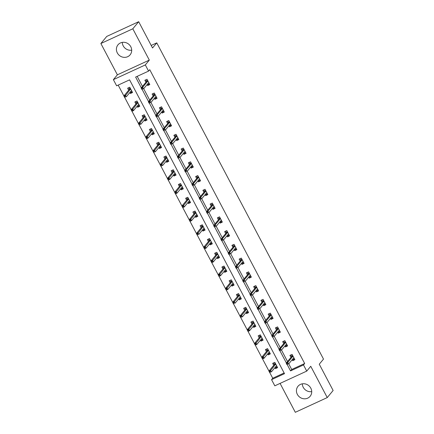 <?xml version="1.0" encoding="UTF-8"?>
<svg xmlns="http://www.w3.org/2000/svg" width="434" height="434" viewBox="0 0 434 434"><rect width="100%" height="100%" fill="white"/><g stroke="black" fill="none" stroke-linecap="round" stroke-linejoin="round"><path stroke-width="0.65" d="M131.692 50.17A7.866 7.318 39.6 0 1 123.191 45.83A7.866 7.318 39.6 0 1 122.279 42.38M117.316 52.926A7.866 7.318 -140.4 0 0 130.108 54.841A7.866 7.318 -140.4 0 0 130.78 46.72A7.866 7.318 -140.4 0 0 117.994 44.81A7.866 7.318 -140.4 0 0 117.316 52.926M311.721 391.62A7.866 7.318 39.6 0 1 303.22 387.28A7.866 7.318 39.6 0 1 302.308 383.83M297.344 394.376A7.866 7.318 -140.4 0 0 310.131 396.291A7.866 7.318 -140.4 0 0 310.809 388.17A7.866 7.318 -140.4 0 0 298.017 386.26A7.866 7.318 -140.4 0 0 297.344 394.376M288.746 363.838L291.724 369.48L304.668 363.513L303.491 364.934L306.746 371.103L274.814 385.821L271.559 379.647L284.503 373.679L129.587 79.851L116.638 85.818L113.382 79.644L145.319 64.926L148.574 71.1L135.625 77.068L141.3 87.825M117.381 74.816L149.318 60.104L132.809 28.796L138.685 21.7L106.753 36.418L100.872 43.514L117.381 74.816L113.382 79.644M280.076 383.396L295.315 412.3L327.247 397.582L310.744 366.28L306.746 371.103M269.802 372.67L272.731 378.226L271.559 379.647M118.184 85.102L123.902 95.947L129.457 89.241L128.572 87.771M124.742 97.536L131.155 109.699M131.372 110.274L131.838 111.153L132.701 110.757L132.234 109.873L131.372 110.274L131.149 109.71L132.701 108.994L133.536 110.583L131.985 111.299L138.408 123.457M139.249 125.052L145.661 137.215L151.211 130.509L150.332 129.039M145.878 137.784L146.345 138.668L147.207 138.272L146.741 137.388L145.878 137.784L145.656 137.225L147.207 136.509L148.043 138.093L146.491 138.809L152.914 150.972L158.464 144.267L157.585 142.797M153.755 152.562L160.168 164.73L165.717 158.025L164.839 156.555M161.009 166.32L167.421 178.488L172.971 171.777L172.092 170.312M167.638 179.058L168.104 179.936L168.967 179.54L168.501 178.656L167.638 179.058L167.416 178.493L168.967 177.777L169.802 179.367L168.251 180.083L174.674 192.24M174.891 192.815L175.358 193.694L176.22 193.298L175.754 192.414L174.891 192.815L174.669 192.251L176.22 191.535L177.056 193.119L175.504 193.835L181.927 205.998M182.144 206.568L182.611 207.452L183.474 207.056L183.007 206.172L182.144 206.568L181.922 206.009L183.474 205.293L184.309 206.877L182.757 207.593L189.181 219.756L194.73 213.051L193.852 211.58M189.398 220.326L189.864 221.21L190.727 220.808L190.26 219.929L189.398 220.326L189.175 219.761L190.727 219.045L191.562 220.635L190.011 221.351L196.434 233.514L201.984 226.808L201.099 225.338M197.269 235.103L203.687 247.272L209.237 240.561L208.353 239.096M203.904 247.841L204.371 248.72L205.233 248.324L204.767 247.44L203.904 247.841L203.682 247.277L205.233 246.561L206.069 248.15L204.517 248.866L210.94 261.024M211.157 261.599L211.624 262.478L212.486 262.082L212.02 261.197L211.157 261.599L210.935 261.035L212.486 260.319L213.322 261.908L211.77 262.619L218.194 274.782M218.411 275.351L218.877 276.236L219.74 275.84L219.273 274.955L218.411 275.351L218.188 274.793L219.74 274.076L220.575 275.661L219.024 276.377L225.447 288.539M225.664 289.109L226.13 289.993L226.993 289.592L226.526 288.713L225.664 289.109L225.436 288.545L226.993 287.834L227.828 289.418L226.277 290.134L232.7 302.297M233.535 303.887L239.953 316.055L245.503 309.35L244.619 307.88M240.789 317.645L247.206 329.807M247.423 330.382L247.89 331.261L248.753 330.865L248.286 329.981L247.423 330.382L247.196 329.818L248.753 329.102L249.588 330.692L248.036 331.408L254.46 343.565L260.009 336.86L259.125 335.395M254.677 344.135L255.143 345.019L256.006 344.623L255.539 343.739L254.677 344.135L254.449 343.576L256.006 342.86L256.841 344.444L255.29 345.16L261.713 357.323M261.93 357.893L262.396 358.777L263.259 358.381L262.792 357.497L261.93 357.893L261.702 357.334L263.259 356.618L264.094 358.202L262.543 358.918L268.966 371.081M132.809 28.796L100.872 43.514M138.685 21.7L152.54 47.979L156.772 42.868L323.504 359.097L319.272 364.207L333.128 390.486L327.247 397.582M156.772 42.868L151.2 45.434M272.731 378.226L284.134 372.974M274.928 367.636L275.454 368.645L277.614 367.647L274.825 362.357L272.666 363.35L273.718 365.341M267.675 353.878L268.201 354.887L270.36 353.889L267.572 348.6L265.413 349.592L266.465 351.583M260.422 340.126L260.948 341.129L263.107 340.137L260.319 334.842L258.159 335.84L259.212 337.826M253.168 326.368L253.695 327.372L255.854 326.379L253.065 321.089L250.906 322.082L251.959 324.073M245.915 312.61L246.441 313.614L248.601 312.621L245.812 307.332L243.653 308.324L244.705 310.315M238.662 298.852L239.194 299.861L241.347 298.863L238.559 293.574L236.4 294.567L237.452 296.558M231.409 285.095L231.94 286.104L234.094 285.105L231.306 279.816L229.147 280.809L230.199 282.8M224.156 271.342L224.687 272.346L226.841 271.353L224.052 266.058L221.893 267.056L222.946 269.042M216.902 257.584L217.434 258.588L219.588 257.595L216.799 252.3L214.64 253.299L215.693 255.29M209.649 243.827L210.181 244.83L212.334 243.837L209.546 238.548L207.387 239.541L208.439 241.532M202.396 230.069L202.928 231.072L205.081 230.08L202.293 224.79L200.134 225.783L201.186 227.774M195.143 216.311L195.674 217.32L197.828 216.322L195.04 211.032L192.88 212.025L193.933 214.016M187.889 202.559L188.421 203.562L190.575 202.569L187.786 197.275L185.627 198.273L186.68 200.258M180.636 188.801L181.168 189.804L183.322 188.812L180.533 183.517L178.374 184.515L179.426 186.501M173.383 175.043L173.915 176.047L176.068 175.054L173.28 169.765L171.121 170.757L172.173 172.748M166.13 161.285L166.661 162.289L168.815 161.296L166.027 156.007L163.868 156.999L164.92 158.99M158.877 147.527L159.408 148.536L161.562 147.538L158.773 142.249L156.614 143.242L157.667 145.233M151.623 133.77L152.155 134.779L154.309 133.78L151.52 128.491L149.367 129.484L150.414 131.475M144.37 120.017L144.902 121.021L147.061 120.028L144.267 114.733L142.113 115.732L143.16 117.717M137.117 106.259L137.649 107.263L139.808 106.27L137.014 100.981L134.86 101.974L135.907 103.965M129.864 92.502L130.395 93.505L132.554 92.513L129.761 87.223L127.607 88.216L128.654 90.207M304.668 363.513L149.746 69.684L148.574 71.1M137.177 76.351L142.477 86.409M143.687 88.704L149.73 100.162M150.94 102.462L156.983 113.92M158.193 116.214L164.236 127.677M165.446 129.972L171.49 141.435M172.699 143.73L178.743 155.193M179.953 157.488L185.996 168.945M187.206 171.246L193.249 182.703M194.459 185.003L200.497 196.461M201.712 198.756L207.75 210.219M208.966 212.514L215.004 223.977M216.219 226.271L222.257 237.734M223.472 240.029L229.51 251.487M230.725 253.787L236.763 265.245M237.978 267.539L244.017 279.002M245.232 281.297L251.27 292.76M252.485 295.055L258.523 306.518M259.738 308.813L265.776 320.27M266.986 322.57L273.029 334.028M274.239 336.323L280.283 347.786M281.492 350.081L287.536 361.544M292.19 359.683L292.717 360.687L294.876 359.694L292.087 354.404L289.928 355.397L290.981 357.388M284.937 345.925L285.464 346.934L287.623 345.936L284.834 340.647L282.675 341.639L283.727 343.63M277.684 332.167L278.21 333.176L280.369 332.178L277.581 326.889L275.422 327.882L276.474 329.873M270.431 318.415L270.962 319.419L273.116 318.426L270.328 313.131L268.169 314.129L269.221 316.115M263.178 304.657L263.709 305.661L265.863 304.668L263.075 299.379L260.915 300.371L261.968 302.362M255.924 290.899L256.456 291.903L258.61 290.91L255.821 285.621L253.662 286.614L254.715 288.605M248.671 277.142L249.203 278.145L251.357 277.152L248.568 271.863L246.409 272.856L247.461 274.847M241.418 263.384L241.95 264.393L244.103 263.395L241.315 258.105L239.156 259.098L240.208 261.089M234.165 249.631L234.696 250.635L236.85 249.642L234.062 244.347L231.902 245.346L232.955 247.331M226.911 235.874L227.443 236.877L229.597 235.884L226.808 230.59L224.649 231.588L225.702 233.573M219.658 222.116L220.19 223.119L222.344 222.127L219.555 216.837L217.396 217.83L218.448 219.821M212.405 208.358L212.937 209.362L215.09 208.369L212.302 203.079L210.143 204.072L211.195 206.063M205.152 194.6L205.683 195.609L207.837 194.611L205.049 189.322L202.89 190.314L203.942 192.305M197.899 180.848L198.43 181.851L200.584 180.859L197.796 175.564L195.636 176.557L196.689 178.548M190.645 167.09L191.177 168.094L193.331 167.101L190.542 161.806L188.383 162.804L189.436 164.79M183.392 153.332L183.924 154.336L186.077 153.343L183.289 148.054L181.13 149.046L182.182 151.037M176.139 139.574L176.671 140.578L178.824 139.585L176.036 134.296L173.882 135.289L174.929 137.28M168.886 125.817L169.417 126.826L171.576 125.827L168.783 120.538L166.629 121.531L167.676 123.522M161.632 112.059L162.164 113.068L164.323 112.07L161.529 106.78L159.376 107.773L160.423 109.764M154.379 98.306L154.911 99.31L157.07 98.317L154.276 93.022L152.122 94.021L153.169 96.006M147.126 84.549L147.658 85.552L149.817 84.559L147.023 79.27L144.869 80.263L145.916 82.254M149.318 60.104L145.319 64.926M287.243 364.636L290.547 370.896L303.491 364.934M142.184 89.502L148.553 101.583M149.437 103.254L155.806 115.341M156.69 117.012L163.059 129.099M163.944 130.77L170.312 142.851M171.191 144.527L177.566 156.609M178.445 158.285L184.819 170.367M185.698 172.038L192.072 184.124M192.951 185.795L199.325 197.882M200.204 199.553L206.579 211.64M207.457 213.311L213.832 225.392M214.711 227.069L221.085 239.15M221.964 240.827L228.338 252.908M229.217 254.579L235.591 266.666M236.47 268.337L242.845 280.424M243.724 282.095L250.098 294.176M250.977 295.852L257.351 307.934M258.23 309.61L264.604 321.692M265.483 323.363L271.858 335.449M272.736 337.12L279.111 349.207M279.99 350.878L286.364 362.96M291.724 369.48L290.547 370.896M294.106 359.016L292.717 360.687M276.843 366.969L275.454 368.645M269.59 353.211L268.201 354.887M286.852 345.258L285.464 346.934M262.337 339.453L260.948 341.129M279.599 331.5L278.21 333.176M255.083 325.695L253.695 327.372M272.346 317.742L270.962 319.419M247.83 311.943L246.441 313.614M265.093 303.984L263.709 305.661M240.577 298.185L239.194 299.861M257.839 290.227L256.456 291.903M233.324 284.427L231.94 286.104M250.586 276.474L249.203 278.145M226.071 270.67L224.687 272.346M243.333 262.716L241.95 264.393M218.817 256.912L217.434 258.588M236.08 248.959L234.696 250.635M211.564 243.154L210.181 244.83M228.827 235.201L227.443 236.877M204.311 229.402L202.928 231.072M221.573 221.443L220.19 223.119M197.058 215.644L195.674 217.32M214.32 207.691L212.937 209.362M189.804 201.886L188.421 203.562M207.067 193.933L205.683 195.609M182.551 188.128L181.168 189.804M199.814 180.175L198.43 181.851M175.298 174.37L173.915 176.047M192.56 166.417L191.177 168.094M168.045 160.618L166.661 162.289M185.307 152.659L183.924 154.336M160.792 146.86L159.408 148.536M178.054 138.907L176.671 140.578M153.538 133.102L152.155 134.779M170.801 125.149L169.417 126.826M146.285 119.345L144.902 121.021M163.547 111.392L162.164 113.068M139.032 105.587L137.649 107.263M156.3 97.634L154.911 99.31M131.784 91.834L130.395 93.505M149.046 83.876L147.658 85.552M292.841 358.896L293.14 359.461L294.436 358.858M290.894 354.952L292.115 354.453M290.818 355.05L291.398 356.151L292.695 355.554M292.885 355.913L291.778 356.423L291.398 356.151L291.632 356.596M291.778 356.423L286.218 363.133L287.775 362.417L292.993 356.119M287.308 363.301L286.445 363.697L286.912 364.576L287.775 364.18L287.308 363.301L287.775 362.417L288.61 364.007L293.829 357.703M287.775 364.18L286.912 364.576M286.218 363.133L286.445 363.697M273.632 362.905L274.852 362.406M277.174 366.817L275.878 367.414L275.579 366.849M274.369 364.555L273.556 363.003M275.623 363.866L274.516 364.376L274.136 364.104L275.433 363.508M269.183 371.65L269.65 372.535L270.512 372.133L270.046 371.254L269.183 371.65L268.955 371.086L270.512 370.37L271.348 371.96L276.567 365.661M270.512 372.133L269.65 372.535M270.046 371.254L275.731 364.072M268.955 371.086L274.516 364.376M285.588 345.139L285.887 345.703L287.183 345.106M283.641 341.195L284.861 340.695M283.565 341.292L284.145 342.393L285.442 341.797M285.632 342.155L284.525 342.665L284.145 342.393L284.379 342.844M284.525 342.665L278.964 349.375L280.521 348.659L285.74 342.361M280.055 349.544L279.192 349.94L279.659 350.824L280.521 350.422L280.055 349.544L280.521 348.659L281.357 350.249L286.576 343.945M280.521 350.422L279.659 350.824M278.964 349.375L279.192 349.94M278.335 331.381L278.633 331.945L279.93 331.348M276.387 327.437L277.608 326.938M276.312 327.534L276.892 328.636L278.189 328.039M278.378 328.397L277.272 328.907L276.892 328.636L277.125 329.086M277.272 328.907L271.711 335.623L273.268 334.907L278.487 328.603M272.802 335.786L271.939 336.182L272.406 337.066L273.268 336.665L272.802 335.786L273.268 334.907L274.104 336.491L279.322 330.193M273.268 336.665L272.406 337.066M271.711 335.623L271.939 336.182M266.378 349.148L267.599 348.648M269.921 353.059L268.624 353.656L268.326 353.092M267.116 350.797L266.302 349.245M268.369 350.108L267.263 350.618L266.883 350.346L268.179 349.75M263.259 358.381L264.094 358.202L269.313 351.903M262.792 357.497L268.478 350.314M261.702 357.334L267.263 350.618M260.346 334.891L259.049 335.487M262.668 339.301L261.371 339.898L261.073 339.334M259.863 337.039L259.63 336.594L260.926 335.992M256.006 344.623L256.841 344.444L262.06 338.146M255.539 343.739L261.225 336.556M261.116 336.35L260.009 336.86M271.082 317.623L271.38 318.187L272.677 317.59M269.134 313.684L270.355 313.18M269.058 313.777L269.639 314.883L270.935 314.281M271.125 314.639L270.019 315.149L269.639 314.883L269.872 315.328M270.019 315.149L264.458 321.865L266.015 321.149L271.234 314.845M265.548 322.028L264.686 322.424L265.152 323.308L266.015 322.912L265.548 322.028L266.015 321.149L266.85 322.733L272.069 316.435M266.015 322.912L265.152 323.308M264.458 321.865L264.686 322.424M263.829 303.865L264.127 304.429L265.424 303.833M261.881 299.927L263.102 299.422M261.805 300.024L262.386 301.125L263.682 300.529M263.872 300.887L262.765 301.391L262.386 301.125L262.619 301.57M262.765 301.391L257.205 308.107L258.762 307.391L263.981 301.087M258.295 308.27L257.433 308.672L257.899 309.55L258.762 309.154L258.295 308.27L258.762 307.391L259.597 308.981L264.816 302.677M258.762 309.154L257.899 309.55M257.205 308.107L257.433 308.672M256.575 290.113L256.874 290.677L258.17 290.075M254.628 286.169L255.848 285.67M254.552 286.266L255.132 287.368L256.429 286.771M256.619 287.129L255.512 287.639L255.132 287.368L255.366 287.813M255.512 287.639L249.951 294.35L251.508 293.634L256.727 287.335M251.042 294.512L250.179 294.914L250.646 295.793L251.508 295.397L251.042 294.512L251.508 293.634L252.344 295.223L257.563 288.919M251.508 295.397L250.646 295.793M249.951 294.35L250.179 294.914M251.872 321.637L253.093 321.133M255.414 325.543L254.118 326.14L253.819 325.576M252.61 323.281L251.796 321.735M253.863 322.598L252.756 323.102L252.376 322.836L253.673 322.24M248.753 330.865L249.588 330.692L254.807 324.388M248.286 329.981L253.971 322.798M247.196 329.818L252.756 323.102M245.839 307.38L244.543 307.977M248.161 311.786L246.865 312.388L246.566 311.824M245.356 309.523L245.123 309.079L246.42 308.482M240.17 316.625L240.637 317.504L241.499 317.108L241.033 316.229L240.17 316.625L239.942 316.06L241.499 315.344L242.335 316.934L247.554 310.63M241.499 317.108L240.637 317.504M241.033 316.229L246.718 309.046M246.61 308.84L245.503 309.35M237.365 294.122L238.586 293.623M240.908 298.033L239.611 298.63L239.313 298.066M238.103 295.766L237.289 294.219M239.356 295.082L238.25 295.592L237.87 295.321L239.167 294.724M232.917 302.867L233.383 303.751L234.246 303.35L233.78 302.471L232.917 302.867L232.689 302.303L234.246 301.587L235.082 303.176L240.3 296.872M234.246 303.35L233.383 303.751M233.78 302.471L239.465 295.288M232.689 302.303L238.25 295.592M230.112 280.364L231.333 279.865M233.655 284.275L232.358 284.872L232.06 284.308M230.85 282.013L230.036 280.462M232.103 281.324L230.996 281.834L230.617 281.563L231.913 280.966M226.993 289.592L227.828 289.418L233.047 283.12M226.526 288.713L232.212 281.53M225.436 288.545L230.996 281.834M222.859 266.612L224.08 266.107M226.402 270.518L225.105 271.114L224.807 270.55M223.597 268.255L222.783 266.704M224.85 267.566L223.743 268.076L223.364 267.811L224.66 267.208M219.74 275.84L220.575 275.661L225.794 269.362M219.273 274.955L224.958 267.773M218.188 274.793L223.743 268.076M215.606 252.854L216.826 252.349M219.148 256.76L217.852 257.357L217.553 256.792M216.344 254.498L215.53 252.951M217.597 253.814L216.49 254.319L216.11 254.053L217.407 253.456M212.486 262.082L213.322 261.908L218.541 255.604M212.02 261.197L217.705 254.015M210.935 261.035L216.49 254.319M209.573 238.597L208.277 239.194M211.895 243.002L210.598 243.604L210.3 243.04M209.09 240.74L208.857 240.295L210.154 239.698M205.233 248.324L206.069 248.15L211.287 241.846M204.767 247.44L210.452 240.262M210.344 240.056L209.237 240.561M202.32 224.839L201.023 225.436M204.642 229.25L203.345 229.846L203.047 229.282M201.837 226.982L201.604 226.537L202.9 225.94M196.651 234.083L197.117 234.968L197.98 234.566L197.513 233.687L196.651 234.083L196.428 233.519L197.98 232.803L198.815 234.393L204.034 228.089M197.98 234.566L197.117 234.968M197.513 233.687L203.199 226.505M203.09 226.298L201.984 226.808M195.067 211.081L193.77 211.678M197.389 215.492L196.092 216.089L195.794 215.524M194.584 213.23L194.351 212.779L195.647 212.183M190.727 220.808L191.562 220.635L196.781 214.336M190.26 219.929L195.946 212.747M195.837 212.541L194.73 213.051M186.598 197.823L187.813 197.324M190.135 201.734L188.839 202.331L188.54 201.767M187.331 199.472L186.517 197.92M188.584 198.783L187.477 199.293L187.097 199.027L188.394 198.425M183.474 207.056L184.309 206.877L189.528 200.579M183.007 206.172L188.692 198.989M181.922 206.009L187.477 199.293M179.345 184.07L180.56 183.566M182.882 187.976L181.586 188.573L181.287 188.009M180.077 185.714L179.264 184.168M181.331 185.03L180.224 185.535L179.844 185.269L181.141 184.672M176.22 193.298L177.056 193.119L182.275 186.821M175.754 192.414L181.439 185.231M174.669 192.251L180.224 185.535M173.307 169.813L172.01 170.41M175.629 174.218L174.332 174.815L174.034 174.251M172.824 171.956L172.591 171.511L173.888 170.915M168.967 179.54L169.802 179.367L175.021 173.063M168.501 178.656L174.186 171.479M174.077 171.273L172.971 171.777M166.054 156.056L164.757 156.652M168.376 160.461L167.079 161.063L166.781 160.499M165.571 158.198L165.338 157.754L166.634 157.157M160.385 165.3L160.851 166.179L161.714 165.783L161.247 164.904L160.385 165.3L160.162 164.736L161.714 164.019L162.549 165.609L167.768 159.305M161.714 165.783L160.851 166.179M161.247 164.904L166.933 157.721M166.824 157.515L165.717 158.025M158.801 142.298L157.504 142.894M161.123 146.708L159.826 147.305L159.528 146.741M158.318 144.446L158.084 143.996L159.381 143.399M153.131 151.542L153.598 152.426L154.461 152.025L153.994 151.146L153.131 151.542L152.909 150.978L154.461 150.262L155.296 151.851L160.515 145.553M154.461 152.025L153.598 152.426M153.994 151.146L159.679 143.963M159.571 143.757L158.464 144.267M151.547 128.54L150.251 129.137M153.869 132.95L152.573 133.547L152.28 132.983M151.065 130.688L150.831 130.238L152.128 129.641M147.207 138.272L148.043 138.093L153.262 131.795M146.741 137.388L152.426 130.205M152.318 129.999L151.211 130.509M143.079 115.287L144.294 114.782M146.616 119.193L145.319 119.789L145.027 119.225M143.811 116.93L142.998 115.379M145.064 116.241L143.958 116.751L143.578 116.486L144.875 115.883M138.625 124.026L139.092 124.911L139.954 124.515L139.488 123.63L138.625 124.026L138.403 123.468L139.954 122.751L140.79 124.336L146.008 118.037M139.954 124.515L139.092 124.911M139.488 123.63L145.173 116.448M138.403 123.468L143.958 116.751M135.826 101.529L137.041 101.024M139.368 105.435L138.066 106.032L137.773 105.467M136.558 103.173L135.744 101.627M137.811 102.489L136.71 102.994L136.325 102.728L137.621 102.131M132.701 110.757L133.536 110.583L138.755 104.279M132.234 109.873L137.92 102.695M131.149 109.71L136.71 102.994M129.788 87.272L128.491 87.869M132.115 91.677L130.813 92.279L130.52 91.715M129.305 89.415L129.072 88.97L130.368 88.373M124.119 96.516L124.585 97.395L125.448 96.999L124.981 96.12L124.119 96.516L123.896 95.952L125.448 95.236L126.283 96.825L131.502 90.522M125.448 96.999L124.585 97.395M124.981 96.12L130.667 88.937M130.558 88.731L129.457 89.241M249.322 276.355L249.621 276.919L250.917 276.322M247.375 272.411L248.595 271.912M247.299 272.509L247.879 273.61L249.176 273.013M249.366 273.371L248.259 273.881L247.879 273.61L248.112 274.055M248.259 273.881L242.704 280.592L244.255 279.876L249.474 273.577M243.789 280.76L242.926 281.156L243.393 282.04L244.255 281.639L243.789 280.76L244.255 279.876L245.091 281.465L250.309 275.161M244.255 281.639L243.393 282.04M242.704 280.592L242.926 281.156M242.069 262.597L242.367 263.161L243.664 262.565M240.121 258.653L241.342 258.154M240.045 258.751L240.626 259.852L241.922 259.255M242.112 259.613L241.006 260.123L240.626 259.852L240.859 260.302M241.006 260.123L235.45 266.834L237.002 266.123L242.221 259.82M236.535 267.002L235.673 267.398L236.139 268.283L237.002 267.881L236.535 267.002L237.002 266.123L237.837 267.707L243.056 261.409M237.002 267.881L236.139 268.283M235.45 266.834L235.673 267.398M234.816 248.839L235.114 249.404L236.411 248.807M232.868 244.895L234.089 244.396M232.792 244.993L233.373 246.1L234.669 245.498M234.859 245.856L233.752 246.366L233.373 246.1L233.606 246.545M233.752 246.366L228.197 253.082L229.749 252.366L234.968 246.062M229.282 253.244L228.42 253.64L228.886 254.525L229.749 254.129L229.282 253.244L229.749 252.366L230.584 253.95L235.803 247.651M229.749 254.129L228.886 254.525M228.197 253.082L228.42 253.64M227.562 235.082L227.861 235.646L229.157 235.049M225.62 231.143L226.836 230.638M225.539 231.241L226.119 232.342L227.416 231.745M227.606 232.103L226.499 232.608L226.119 232.342L226.353 232.787M226.499 232.608L220.944 239.324L222.496 238.608L227.714 232.304M222.029 239.487L221.166 239.888L221.633 240.767L222.496 240.371L222.029 239.487L222.496 238.608L223.331 240.192L228.55 233.893M222.496 240.371L221.633 240.767M220.944 239.324L221.166 239.888M220.309 221.324L220.608 221.888L221.904 221.291M218.367 217.385L219.582 216.886M218.286 217.483L218.866 218.584L220.163 217.987M220.353 218.345L219.246 218.85L218.866 218.584L219.099 219.029M219.246 218.85L213.691 225.566L215.242 224.85L220.461 218.552M214.776 225.729L213.913 226.13L214.38 227.009L215.242 226.613L214.776 225.729L215.242 224.85L216.078 226.439L221.297 220.136M215.242 226.613L214.38 227.009M213.691 225.566L213.913 226.13M213.056 207.571L213.354 208.136L214.651 207.533M211.114 203.627L212.329 203.128M211.032 203.725L211.613 204.826L212.91 204.23M213.099 204.588L211.993 205.098L211.613 204.826L211.846 205.271M211.993 205.098L206.438 211.808L207.989 211.092L213.208 204.794M207.523 211.976L206.66 212.372L207.126 213.251L207.989 212.855L207.523 211.976L207.989 211.092L208.825 212.682L214.043 206.378M207.989 212.855L207.126 213.251M206.438 211.808L206.66 212.372M205.803 193.814L206.101 194.378L207.398 193.781M203.861 189.87L205.076 189.37M203.779 189.967L204.36 191.069L205.656 190.472M205.846 190.83L204.739 191.34L204.36 191.069L204.593 191.519M204.739 191.34L199.184 198.05L200.736 197.334L205.955 191.036M200.269 198.219L199.407 198.615L199.873 199.499L200.736 199.097L200.269 198.219L200.736 197.334L201.571 198.924L206.79 192.625M200.736 199.097L199.873 199.499M199.184 198.05L199.407 198.615M198.55 180.056L198.848 180.62L200.145 180.023M196.607 176.112L197.823 175.613M196.526 176.209L197.107 177.311L198.403 176.714M198.593 177.072L197.486 177.582L197.107 177.311L197.34 177.761M197.486 177.582L191.931 184.298L193.483 183.582L198.701 177.278M193.016 184.461L192.153 184.857L192.62 185.741L193.483 185.345L193.016 184.461L193.483 183.582L194.318 185.166L199.537 178.868M193.483 185.345L192.62 185.741M191.931 184.298L192.153 184.857M191.296 166.298L191.595 166.862L192.891 166.265M189.354 162.359L190.569 161.855M189.273 162.452L189.853 163.558L191.15 162.956M191.34 163.314L190.233 163.824L189.853 163.558L190.087 164.003M190.233 163.824L184.678 170.54L186.229 169.824L191.448 163.52M185.763 170.703L184.9 171.099L185.367 171.983L186.229 171.587L185.763 170.703L186.229 169.824L187.065 171.408L192.284 165.11M186.229 171.587L185.367 171.983M184.678 170.54L184.9 171.099M184.043 152.54L184.341 153.104L185.638 152.508M182.101 148.602L183.316 148.097M182.02 148.699L182.6 149.801L183.897 149.204M184.087 149.562L182.98 150.066L182.6 149.801L182.833 150.245M182.98 150.066L177.425 156.782L178.976 156.066L184.195 149.768M178.51 156.945L177.647 157.347L178.114 158.226L178.976 157.83L178.51 156.945L178.976 156.066L179.812 157.656L185.03 151.352M178.976 157.83L178.114 158.226M177.425 156.782L177.647 157.347M176.795 138.788L177.088 139.352L178.385 138.75M174.848 134.844L176.063 134.345M174.766 134.941L175.347 136.043L176.643 135.446M176.833 135.804L175.727 136.314L175.347 136.043L175.58 136.488M175.727 136.314L170.171 143.025L171.723 142.309L176.942 136.01M171.256 143.193L170.394 143.589L170.86 144.468L171.723 144.072L171.256 143.193L171.723 142.309L172.558 143.898L177.777 137.594M171.723 144.072L170.86 144.468M170.171 143.025L170.394 143.589M169.542 125.03L169.835 125.594L171.132 124.997M167.595 121.086L168.81 120.587M167.513 121.184L168.094 122.285L169.39 121.688M169.58 122.046L168.473 122.556L168.094 122.285L168.327 122.735M168.473 122.556L162.918 129.267L164.47 128.551L169.689 122.252M164.003 129.435L163.141 129.831L163.607 130.715L164.47 130.314L164.003 129.435L164.47 128.551L165.305 130.14L170.524 123.836M164.47 130.314L163.607 130.715M162.918 129.267L163.141 129.831M162.289 111.272L162.582 111.836L163.884 111.24M160.341 107.328L161.556 106.829M160.26 107.426L160.84 108.527L162.137 107.93M162.327 108.288L161.226 108.798L160.84 108.527L161.074 108.977M161.226 108.798L155.665 115.515L157.216 114.798L162.435 108.495M156.75 115.677L155.887 116.073L156.354 116.958L157.216 116.556L156.75 115.677L157.216 114.798L158.052 116.383L163.271 110.084M157.216 116.556L156.354 116.958M155.665 115.515L155.887 116.073M155.036 97.514L155.329 98.079L156.631 97.482M153.088 93.576L154.303 93.071M153.007 93.668L153.587 94.775L154.884 94.173M155.074 94.531L153.972 95.041L153.587 94.775L153.82 95.22M153.972 95.041L148.412 101.757L149.963 101.041L155.182 94.737M149.497 101.919L148.634 102.316L149.101 103.2L149.963 102.804L149.497 101.919L149.963 101.041L150.799 102.625L156.018 96.326M149.963 102.804L149.101 103.2M148.412 101.757L148.634 102.316M147.782 83.757L148.075 84.321L149.377 83.724M145.835 79.818L147.05 79.313M145.753 79.916L146.334 81.017L147.631 80.42M147.82 80.778L146.719 81.283L146.334 81.017L146.567 81.462M146.719 81.283L141.158 87.999L142.71 87.283L147.929 80.979M142.243 88.162L141.381 88.563L141.847 89.442L142.71 89.046L142.243 88.162L142.71 87.283L143.546 88.872L148.764 82.568M142.71 89.046L141.847 89.442M141.158 87.999L141.381 88.563"/></g></svg>

